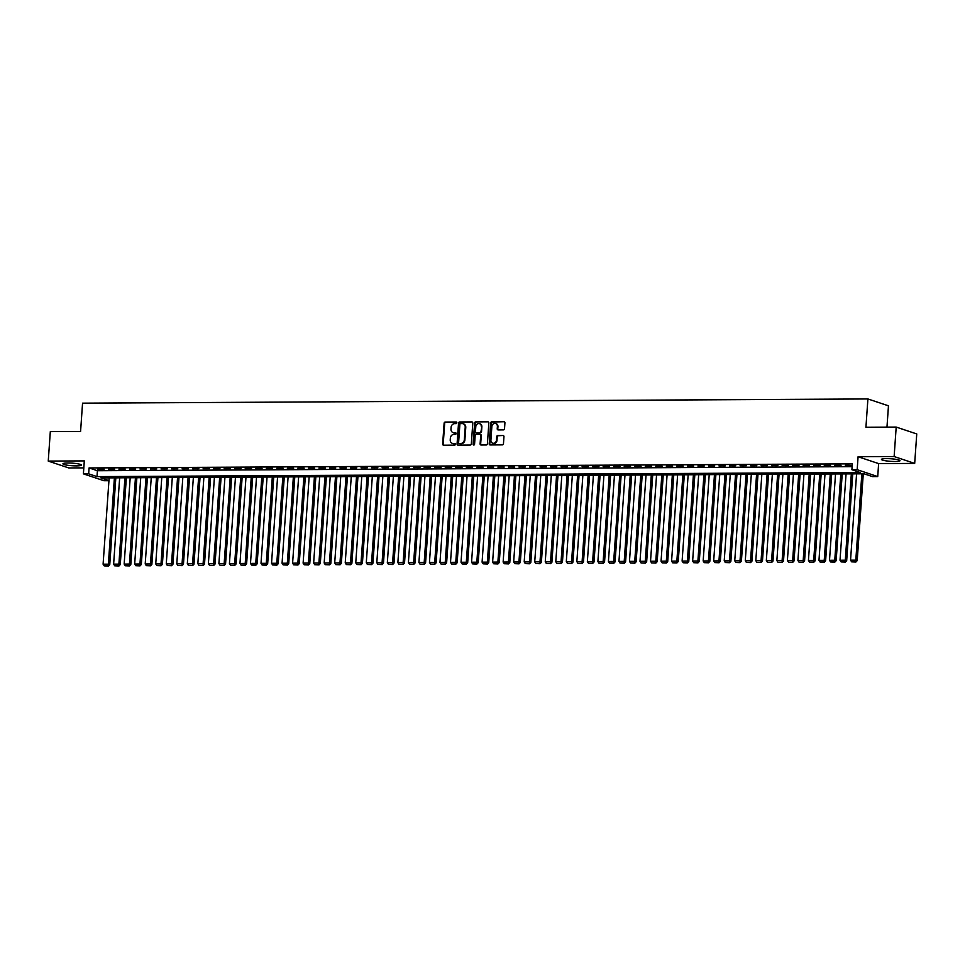 <?xml version="1.0" encoding="UTF-8"?>
<svg xmlns="http://www.w3.org/2000/svg" width="965" height="965" viewBox="0 0 965 965"><rect width="100%" height="100%" fill="white"/><g stroke="black" fill="none" stroke-linecap="round" stroke-linejoin="round"><path stroke-width="1.45" d="M456.867 422.803A0.82 0.712 -71.5 0 0 456.204 421.994L445.227 422.055A1.17 1.025 -71.5 0 0 444.117 423.225L442.658 444.045A1.17 1.025 -71.5 0 0 443.611 445.203L454.587 445.142A0.82 0.712 -71.5 0 0 454.696 443.514L453.285 443.526A3.751 3.269 -71.5 0 1 450.233 439.847L450.353 438.11A3.751 3.269 -71.5 0 1 453.924 434.383L455.335 434.383A0.82 0.712 -71.5 0 0 455.456 432.754L454.032 432.766A3.751 3.269 -71.5 0 1 450.981 429.087L451.101 427.35A3.751 3.269 -71.5 0 1 454.672 423.623L456.095 423.623A0.82 0.712 -71.5 0 0 456.867 422.803M886.389 458.604A9.312 1.303 -176 0 0 881.443 459.4A9.312 1.303 -176 0 0 895.062 461.499A9.312 1.303 -176 0 0 900.007 460.703A9.312 1.303 -176 0 0 886.389 458.604M67.876 462.995A9.312 1.303 -176 0 0 62.93 463.803A9.312 1.303 -176 0 0 76.549 465.89A9.312 1.303 -176 0 0 81.494 465.094A9.312 1.303 -176 0 0 67.876 462.995M503.404 429.895A1.17 1.025 -71.5 0 0 504.514 428.737L504.924 422.899A1.17 1.025 -71.5 0 0 503.971 421.741L491.776 421.814A1.17 1.025 -71.5 0 0 490.666 422.972L489.207 443.791A1.17 1.025 -71.5 0 0 490.16 444.949L502.355 444.877A1.17 1.025 -71.5 0 0 503.465 443.719L503.959 436.663A1.17 1.025 -71.5 0 0 503.006 435.505L497.795 435.541A1.17 1.025 -71.5 0 0 496.673 436.699L496.432 440.197A3.136 2.726 -71.5 0 1 490.908 440.233L491.861 426.518A3.136 2.726 -71.5 0 1 497.385 426.494L497.228 428.774A1.17 1.025 -71.5 0 0 498.181 429.932L503.404 429.895M896.196 427.073L916.75 433.948L914.687 463.405L894.133 456.542L896.196 427.073L865.931 427.242L867.909 398.955L82.556 403.165L80.578 431.464L50.313 431.62L48.25 461.089L84.305 460.896L83.4 473.863L88.659 473.827L89.082 467.941L852.324 463.839L851.902 469.726L857.173 469.702L877.728 476.565L872.457 476.601L864.133 473.815L100.891 477.916L108.948 480.606M894.133 456.542L858.078 456.735L857.173 469.702M472.79 423.068A1.17 1.025 -71.5 0 0 471.837 421.91L459.642 421.982A1.17 1.025 -71.5 0 0 458.532 423.14L457.072 443.972A1.17 1.025 -71.5 0 0 458.025 445.118L470.22 445.058A1.17 1.025 -71.5 0 0 471.33 443.888L472.79 423.068M475.709 421.898L487.904 421.826A1.17 1.025 -71.5 0 1 488.857 422.984L487.397 443.804A1.17 1.025 -71.5 0 1 486.288 444.974L481.065 444.998A1.17 1.025 -71.5 0 1 480.112 443.84L480.703 435.396A1.17 1.025 -71.5 0 0 479.75 434.25L476.288 434.262A1.17 1.025 -71.5 0 0 475.178 435.432L474.563 444.226A0.82 0.712 -71.5 0 1 473.115 444.226L474.599 423.056A1.17 1.025 -71.5 0 1 475.709 421.898L487.904 421.826M48.25 461.089L68.805 467.953L83.822 467.868M104.16 469.219L97.839 469.255L104.16 469.219M114.69 469.171L108.37 469.195L114.69 469.171M125.209 469.111L118.9 469.147L125.209 469.111M135.739 469.05L129.419 469.087L135.739 469.05M146.27 469.002L139.949 469.026L146.27 469.002M156.8 468.942L150.48 468.978L156.8 468.942M167.319 468.881L161.01 468.918L167.319 468.881M177.85 468.833L171.529 468.857L177.85 468.833M188.38 468.773L182.059 468.809L188.38 468.773M198.911 468.713L192.59 468.749L198.911 468.713M209.429 468.652L203.12 468.688L209.429 468.652M219.96 468.604L213.639 468.64L219.96 468.604M230.49 468.544L224.169 468.58L230.49 468.544M241.021 468.483L234.7 468.52L241.021 468.483M251.539 468.435L245.231 468.471L251.539 468.435M262.07 468.375L255.749 468.411L262.07 468.375M272.6 468.315L266.28 468.351L272.6 468.315M283.119 468.266L276.81 468.29L283.119 468.266M293.649 468.206L287.341 468.242L293.649 468.206M304.18 468.146L297.859 468.182L304.18 468.146M314.711 468.097L308.39 468.122L314.711 468.097M325.229 468.037L318.92 468.073L325.229 468.037M335.76 467.977L329.451 468.013L335.76 467.977M346.29 467.929L339.969 467.953L346.29 467.929M356.821 467.868L350.5 467.904L356.821 467.868M367.339 467.808L361.031 467.844L367.339 467.808M377.87 467.748L371.561 467.784L377.87 467.748M388.4 467.699L382.08 467.736L388.4 467.699M398.931 467.639L392.61 467.675L398.931 467.639M409.45 467.579L403.141 467.615L409.45 467.579M419.98 467.53L413.671 467.567L419.98 467.53M430.511 467.47L424.19 467.506L430.511 467.47M441.041 467.41L434.72 467.446L441.041 467.41M451.56 467.362L445.251 467.386L451.56 467.362M462.09 467.301L455.769 467.337L462.09 467.301M472.621 467.241L466.3 467.277L472.621 467.241M483.151 467.193L476.831 467.217L483.151 467.193M493.67 467.132L487.361 467.169L493.67 467.132M504.2 467.072L497.88 467.108L504.2 467.072M514.731 467.024L508.41 467.048L514.731 467.024M525.262 466.964L518.941 467L525.262 466.964M535.78 466.903L529.471 466.939L535.78 466.903M546.311 466.843L539.99 466.879L546.311 466.843M556.841 466.795L550.52 466.831L556.841 466.795M567.372 466.734L561.051 466.77L567.372 466.734M577.89 466.674L571.582 466.71L577.89 466.674M588.421 466.626L582.1 466.662L588.421 466.626M598.951 466.565L592.631 466.602L598.951 466.565M609.482 466.505L603.161 466.541L609.482 466.505M620 466.457L613.692 466.481L620 466.457M630.531 466.397L624.21 466.433L630.531 466.397M641.062 466.336L634.741 466.372L641.062 466.336M651.592 466.288L645.271 466.312L651.592 466.288M662.111 466.228L655.802 466.264L662.111 466.228M672.641 466.167L666.32 466.204L672.641 466.167M683.172 466.119L676.851 466.143L683.172 466.119M693.702 466.059L687.382 466.095L693.702 466.059M704.221 465.999L697.912 466.035L704.221 465.999M714.751 465.938L708.431 465.974L714.751 465.938M725.282 465.89L718.961 465.926L725.282 465.89M735.812 465.83L729.492 465.866L735.812 465.83M746.331 465.769L740.022 465.806L746.331 465.769M756.862 465.721L750.541 465.757L756.862 465.721M767.392 465.661L761.071 465.697L767.392 465.661M777.911 465.6L771.602 465.637L777.911 465.6M788.441 465.552L782.133 465.576L788.441 465.552M798.972 465.492L792.651 465.528L798.972 465.492M809.502 465.432L803.182 465.468L809.502 465.432M820.021 465.383L813.712 465.407L820.021 465.383M830.551 465.323L824.243 465.359L830.551 465.323M841.082 465.263L834.761 465.299L841.082 465.263M89.082 467.941L97.405 470.727L852.119 466.662M852.204 465.407L845.292 465.239L852.192 465.673M886.968 427.121L888.463 405.819L867.909 398.955M858.078 456.735L878.633 463.598L914.687 463.405M878.633 463.598L877.728 476.565M108.936 480.703L103.955 480.727L83.4 473.863M88.659 473.827L96.995 476.614L860.237 472.512L851.902 469.726M97.405 470.727L96.995 476.614M453.381 432.694A3.751 3.269 -71.5 0 0 454.587 432.947L454.032 432.766M455.902 432.947L454.587 432.947M452.633 443.454A3.751 3.269 -71.5 0 0 453.84 443.707L453.285 443.526M455.154 443.707L453.84 443.707M456.662 422.188L445.782 422.248A1.17 1.025 -71.5 0 0 444.672 423.406L443.212 444.226A1.17 1.025 -71.5 0 0 443.611 445.203M471.837 421.91L460.196 422.163A1.17 1.025 -71.5 0 0 459.087 423.333L457.627 444.153A1.17 1.025 -71.5 0 0 458.025 445.118M460.667 423.599A0.82 0.712 -71.5 0 0 459.883 424.407L458.604 442.694A0.82 0.712 -71.5 0 0 459.268 443.49L460.775 443.49A3.751 3.269 -71.5 0 0 464.334 439.763L465.214 427.266A3.751 3.269 -71.5 0 0 462.163 423.587L460.667 423.599M463.369 423.84A3.751 3.269 -71.5 0 1 465.769 427.459L464.889 439.956A3.751 3.269 -71.5 0 1 461.33 443.671L459.835 443.683M480.305 434.431A1.17 1.025 -71.5 0 1 481.258 435.589L480.667 444.033A1.17 1.025 -71.5 0 0 481.065 444.998M476.264 422.079A1.17 1.025 -71.5 0 0 475.154 423.237L473.67 444.419A0.82 0.712 -71.5 0 0 473.875 445.022M481.318 426.639A3.136 2.726 -71.5 0 0 475.793 426.663L475.456 431.5A1.17 1.025 -71.5 0 0 476.963 432.827L479.87 432.634A1.17 1.025 -71.5 0 0 480.98 431.464L481.873 426.82A3.136 2.726 -71.5 0 0 479.822 423.792M481.873 426.82L481.535 431.657A1.17 1.025 -71.5 0 1 480.425 432.815L476.963 432.827M495.889 423.647A3.136 2.726 -71.5 0 1 497.952 426.675L497.783 428.967A1.17 1.025 -71.5 0 0 498.181 429.932M492.958 443.261A3.136 2.726 -71.5 0 0 496.987 440.39L496.432 440.197M503.006 435.505L498.35 435.722A1.17 1.025 -71.5 0 0 497.228 436.892L496.987 440.39M503.971 421.741L492.331 421.994A1.17 1.025 -71.5 0 0 491.221 423.153L489.762 443.984A1.17 1.025 -71.5 0 0 490.16 444.949M114.401 477.844L108.357 564.163L103.098 564.199L109.142 477.868M107.887 565.84L104.196 565.864L108.442 566.033L108.357 564.163L109.757 564.634L115.824 477.832M103.098 564.199L104.196 565.864M108.442 566.033L109.757 564.634M124.931 477.784L118.888 564.115L113.629 564.139L119.66 477.808M118.406 565.792L114.726 565.804L118.972 565.972L118.888 564.115L120.275 564.573L126.355 477.772M113.629 564.139L114.726 565.804M118.972 565.972L120.275 564.573M135.45 477.723L129.419 564.055L124.159 564.079L130.191 477.759M128.936 565.731L125.257 565.755L129.491 565.912L129.419 564.055L130.806 564.513L136.873 477.723M124.159 564.079L125.257 565.755M129.491 565.912L130.806 564.513M145.98 477.675L139.949 563.994L134.678 564.03L140.721 477.699M139.467 565.671L135.775 565.695L140.022 565.864L139.949 563.994L141.336 564.465L147.404 477.663M134.678 564.03L135.775 565.695M140.022 565.864L141.336 564.465M156.511 477.615L150.468 563.946L145.208 563.97L151.252 477.639M149.997 565.611L146.306 565.635L150.552 565.804L150.468 563.946L151.867 564.404L157.934 477.603M145.208 563.97L146.306 565.635M150.552 565.804L151.867 564.404M167.041 477.554L160.998 563.886L155.739 563.91L161.77 477.591M160.516 565.562L156.837 565.574L161.071 565.743L160.998 563.886L162.385 564.344L168.465 477.554M155.739 563.91L156.837 565.574M161.071 565.743L162.385 564.344M177.56 477.506L171.529 563.825L166.27 563.862L172.301 477.53M171.046 565.502L167.367 565.526L171.601 565.695L171.529 563.825L172.916 564.296L178.983 477.494M166.27 563.862L167.367 565.526M171.601 565.695L172.916 564.296M188.091 477.446L182.059 563.777L176.788 563.801L182.831 477.47M181.577 565.442L177.886 565.466L182.132 565.635L182.059 563.777L183.447 564.236L189.514 477.434M176.788 563.801L177.886 565.466M182.132 565.635L183.447 564.236M198.621 477.385L192.578 563.717L187.319 563.741L193.362 477.422M192.107 565.394L188.416 565.406L192.662 565.574L192.578 563.717L193.977 564.175L200.044 477.385M187.319 563.741L188.416 565.406M192.662 565.574L193.977 564.175M209.152 477.337L203.108 563.656L197.849 563.681L203.88 477.361M202.626 565.333L198.947 565.357L203.181 565.514L203.108 563.656L204.496 564.127L210.575 477.325M197.849 563.681L198.947 565.357M203.181 565.514L204.496 564.127M219.67 477.277L213.639 563.596L208.38 563.632L214.411 477.301M213.156 565.273L209.477 565.297L213.711 565.466L213.639 563.596L215.026 564.067L221.094 477.265M208.38 563.632L209.477 565.297M213.711 565.466L215.026 564.067M230.201 477.217L224.169 563.548L218.898 563.572L224.941 477.253M223.687 565.225L219.996 565.237L224.242 565.406L224.169 563.548L225.557 564.006L231.624 477.217M218.898 563.572L219.996 565.237M224.242 565.406L225.557 564.006M240.731 477.168L234.688 563.488L229.429 563.512L235.46 477.193M234.218 565.164L230.526 565.188L234.772 565.345L234.688 563.488L236.087 563.958L242.155 477.156M229.429 563.512L230.526 565.188M234.772 565.345L236.087 563.958M251.262 477.108L245.219 563.427L239.959 563.464L245.991 477.132M244.736 565.104L241.057 565.128L245.291 565.297L245.219 563.427L246.606 563.898L252.673 477.096M239.959 563.464L241.057 565.128M245.291 565.297L246.606 563.898M261.78 477.048L255.749 563.379L250.49 563.403L256.521 477.072M255.267 565.056L251.588 565.068L255.822 565.237L255.749 563.379L257.136 563.837L263.204 477.048M250.49 563.403L251.588 565.068M255.822 565.237L257.136 563.837M272.311 476.987L266.28 563.319L261.008 563.343L267.052 477.024M265.797 564.995L262.106 565.02L266.352 565.176L266.28 563.319L267.667 563.777L273.734 476.987M261.008 563.343L262.106 565.02M266.352 565.176L267.667 563.777M282.841 476.939L276.798 563.258L271.539 563.295L277.57 476.963M276.328 564.935L272.637 564.959L276.883 565.128L276.798 563.258L278.197 563.729L284.265 476.927M271.539 563.295L272.637 564.959M276.883 565.128L278.197 563.729M293.372 476.879L287.329 563.21L282.07 563.234L288.101 476.903M286.846 564.887L283.167 564.899L287.401 565.068L287.329 563.21L288.716 563.669L294.783 476.867M282.07 563.234L283.167 564.899M287.401 565.068L288.716 563.669M303.891 476.819L297.859 563.15L292.6 563.174L298.631 476.855M297.377 564.827L293.698 564.851L297.932 565.008L297.859 563.15L299.247 563.608L305.314 476.819M292.6 563.174L293.698 564.851M297.932 565.008L299.247 563.608M314.421 476.77L308.39 563.09L303.119 563.126L309.162 476.794M307.907 564.766L304.216 564.79L308.462 564.959L308.39 563.09L309.777 563.56L315.844 476.758M303.119 563.126L304.216 564.79M308.462 564.959L309.777 563.56M324.952 476.71L318.908 563.041L313.649 563.065L319.68 476.734M318.438 564.706L314.747 564.73L318.993 564.899L318.908 563.041L320.308 563.5L326.375 476.698M313.649 563.065L314.747 564.73M318.993 564.899L320.308 563.5M335.482 476.65L329.439 562.981L324.18 563.005L330.211 476.686M328.956 564.658L325.277 564.67L329.511 564.839L329.439 562.981L330.826 563.439L336.894 476.65M324.18 563.005L325.277 564.67M329.511 564.839L330.826 563.439M346.001 476.601L339.969 562.921L334.71 562.957L340.742 476.626M339.487 564.597L335.808 564.621L340.042 564.79L339.969 562.921L341.357 563.391L347.424 476.589M334.71 562.957L335.808 564.621M340.042 564.79L341.357 563.391M356.531 476.541L350.5 562.872L345.229 562.897L351.272 476.565M350.018 564.537L346.326 564.561L350.572 564.73L350.5 562.872L351.887 563.331L357.955 476.529M345.229 562.897L346.326 564.561M350.572 564.73L351.887 563.331M367.062 476.481L361.019 562.812L355.759 562.836L361.791 476.517M360.548 564.489L356.857 564.501L361.103 564.67L361.019 562.812L362.418 563.27L368.485 476.481M355.759 562.836L356.857 564.501M361.103 564.67L362.418 563.27M377.592 476.433L371.549 562.752L366.29 562.776L372.321 476.457M371.067 564.428L367.388 564.453L371.621 564.609L371.549 562.752L372.936 563.222L379.004 476.421M366.29 562.776L367.388 564.453M371.621 564.609L372.936 563.222M388.111 476.372L382.08 562.692L376.808 562.728L382.852 476.396M381.597 564.368L377.918 564.392L382.152 564.561L382.08 562.692L383.467 563.162L389.534 476.36M376.808 562.728L377.918 564.392M382.152 564.561L383.467 563.162M398.642 476.312L392.61 562.643L387.339 562.667L393.382 476.348M392.128 564.32L388.437 564.332L392.683 564.501L392.61 562.643L393.997 563.102L400.065 476.312M387.339 562.667L388.437 564.332M392.683 564.501L393.997 563.102M409.172 476.264L403.129 562.583L397.869 562.607L403.901 476.288M402.658 564.26L398.967 564.284L403.213 564.441L403.129 562.583L404.516 563.053L410.595 476.252M397.869 562.607L398.967 564.284M403.213 564.441L404.516 563.053M419.703 476.203L413.659 562.523L408.4 562.559L414.431 476.228M413.177 564.199L409.498 564.223L413.732 564.392L413.659 562.523L415.046 562.993L421.114 476.191M408.4 562.559L409.498 564.223M413.732 564.392L415.046 562.993M430.221 476.143L424.19 562.474L418.919 562.499L424.962 476.167M423.707 564.151L420.028 564.163L424.262 564.332L424.19 562.474L425.577 562.933L431.644 476.131M418.919 562.499L420.028 564.163M424.262 564.332L425.577 562.933M440.752 476.083L434.72 562.414L429.449 562.438L435.492 476.119M434.238 564.091L430.547 564.115L434.793 564.272L434.72 562.414L436.108 562.872L442.175 476.083M429.449 562.438L430.547 564.115M434.793 564.272L436.108 562.872M451.282 476.034L445.239 562.354L439.98 562.39L446.011 476.059M444.769 564.03L441.077 564.055L445.323 564.223L445.239 562.354L446.626 562.824L452.706 476.022M439.98 562.39L441.077 564.055M445.323 564.223L446.626 562.824M461.813 475.974L455.769 562.306L450.51 562.33L456.542 475.998M455.287 563.982L451.608 563.994L455.842 564.163L455.769 562.306L457.157 562.764L463.224 475.962M450.51 562.33L451.608 563.994M455.842 564.163L457.157 562.764M472.331 475.914L466.3 562.245L461.029 562.269L467.072 475.95M465.818 563.922L462.139 563.946L466.372 564.103L466.3 562.245L467.687 562.704L473.755 475.914M461.029 562.269L462.139 563.946M466.372 564.103L467.687 562.704M482.862 475.866L476.831 562.185L471.559 562.221L477.603 475.89M476.348 563.862L472.657 563.886L476.903 564.055L476.831 562.185L478.218 562.655L484.285 475.854M471.559 562.221L472.657 563.886M476.903 564.055L478.218 562.655M493.392 475.805L487.349 562.137L482.09 562.161L488.121 475.829M486.879 563.801L483.188 563.825L487.434 563.994L487.349 562.137L488.736 562.595L494.816 475.793M482.09 562.161L483.188 563.825M487.434 563.994L488.736 562.595M503.911 475.745L497.88 562.076L492.62 562.1L498.652 475.781M497.397 563.753L493.718 563.765L497.952 563.934L497.88 562.076L499.267 562.535L505.334 475.745M492.62 562.1L493.718 563.765M497.952 563.934L499.267 562.535M514.442 475.697L508.41 562.016L503.139 562.052L509.182 475.721M507.928 563.693L504.249 563.717L508.483 563.886L508.41 562.016L509.797 562.486L515.865 475.685M503.139 562.052L504.249 563.717M508.483 563.886L509.797 562.486M524.972 475.636L518.941 561.968L513.669 561.992L519.713 475.661M518.458 563.632L514.767 563.656L519.013 563.825L518.941 561.968L520.328 562.426L526.395 475.624M513.669 561.992L514.767 563.656M519.013 563.825L520.328 562.426M535.503 475.576L529.459 561.907L524.2 561.932L530.231 475.612M528.977 563.584L525.298 563.596L529.544 563.765L529.459 561.907L530.846 562.366L536.926 475.576M524.2 561.932L525.298 563.596M529.544 563.765L530.846 562.366M546.021 475.528L539.99 561.847L534.731 561.871L540.762 475.552M539.507 563.524L535.828 563.548L540.062 563.705L539.99 561.847L541.377 562.318L547.444 475.516M534.731 561.871L535.828 563.548M540.062 563.705L541.377 562.318M556.552 475.468L550.52 561.787L545.249 561.823L551.292 475.492M550.038 563.464L546.359 563.488L550.593 563.656L550.52 561.787L551.908 562.257L557.975 475.456M545.249 561.823L546.359 563.488M550.593 563.656L551.908 562.257M567.082 475.407L561.051 561.739L555.78 561.763L561.823 475.443M560.569 563.415L556.877 563.427L561.123 563.596L561.051 561.739L562.438 562.197L568.506 475.407M555.78 561.763L556.877 563.427M561.123 563.596L562.438 562.197M577.613 475.359L571.569 561.678L566.31 561.702L572.341 475.383M571.087 563.355L567.408 563.379L571.654 563.536L571.569 561.678L572.957 562.149L579.036 475.347M566.31 561.702L567.408 563.379M571.654 563.536L572.957 562.149M588.131 475.299L582.1 561.618L576.841 561.654L582.872 475.323M581.618 563.295L577.938 563.319L582.172 563.488L582.1 561.618L583.487 562.088L589.555 475.287M576.841 561.654L577.938 563.319M582.172 563.488L583.487 562.088M598.662 475.238L592.631 561.57L587.359 561.594L593.403 475.263M592.148 563.246L588.457 563.258L592.703 563.427L592.631 561.57L594.018 562.028L600.085 475.226M587.359 561.594L588.457 563.258M592.703 563.427L594.018 562.028M609.192 475.178L603.149 561.509L597.89 561.534L603.933 475.214M602.679 563.186L598.988 563.21L603.234 563.367L603.149 561.509L604.548 561.968L610.616 475.178M597.89 561.534L598.988 563.21M603.234 563.367L604.548 561.968M619.723 475.13L613.68 561.449L608.42 561.485L614.452 475.154M613.197 563.126L609.518 563.15L613.752 563.319L613.68 561.449L615.067 561.919L621.146 475.118M608.42 561.485L609.518 563.15M613.752 563.319L615.067 561.919M630.242 475.07L624.21 561.401L618.951 561.425L624.982 475.094M623.728 563.077L620.049 563.09L624.283 563.258L624.21 561.401L625.597 561.859L631.665 475.057M618.951 561.425L620.049 563.09M624.283 563.258L625.597 561.859M640.772 475.009L634.741 561.341L629.47 561.365L635.513 475.045M634.258 563.017L630.567 563.041L634.813 563.198L634.741 561.341L636.128 561.799L642.195 475.009M629.47 561.365L630.567 563.041M634.813 563.198L636.128 561.799M651.303 474.961L645.259 561.28L640 561.316L646.043 474.985M644.789 562.957L641.098 562.981L645.344 563.15L645.259 561.28L646.659 561.751L652.726 474.949M640 561.316L641.098 562.981M645.344 563.15L646.659 561.751M661.833 474.901L655.79 561.232L650.531 561.256L656.562 474.925M655.307 562.897L651.628 562.921L655.862 563.09L655.79 561.232L657.177 561.69L663.257 474.889M650.531 561.256L651.628 562.921M655.862 563.09L657.177 561.69M672.352 474.84L666.32 561.172L661.061 561.196L667.092 474.877M665.838 562.848L662.159 562.86L666.393 563.029L666.32 561.172L667.708 561.63L673.775 474.84M661.061 561.196L662.159 562.86M666.393 563.029L667.708 561.63M682.882 474.792L676.851 561.111L671.58 561.148L677.623 474.816M676.369 562.788L672.677 562.812L676.923 562.969L676.851 561.111L678.238 561.582L684.306 474.78M671.58 561.148L672.677 562.812M676.923 562.969L678.238 561.582M693.413 474.732L687.37 561.063L682.11 561.087L688.154 474.756M686.899 562.728L683.208 562.752L687.454 562.921L687.37 561.063L688.769 561.521L694.836 474.72M682.11 561.087L683.208 562.752M687.454 562.921L688.769 561.521M703.943 474.671L697.9 561.003L692.641 561.027L698.672 474.708M697.418 562.679L693.739 562.692L697.972 562.86L697.9 561.003L699.287 561.461L705.367 474.671M692.641 561.027L693.739 562.692M697.972 562.86L699.287 561.461M714.462 474.623L708.431 560.942L703.171 560.967L709.203 474.647M707.948 562.619L704.269 562.643L708.503 562.8L708.431 560.942L709.818 561.413L715.885 474.611M703.171 560.967L704.269 562.643M708.503 562.8L709.818 561.413M724.992 474.563L718.961 560.882L713.69 560.918L719.733 474.587M718.479 562.559L714.788 562.583L719.034 562.752L718.961 560.882L720.348 561.353L726.416 474.551M713.69 560.918L714.788 562.583M719.034 562.752L720.348 561.353M735.523 474.503L729.48 560.834L724.22 560.858L730.252 474.539M729.009 562.511L725.318 562.523L729.564 562.692L729.48 560.834L730.879 561.292L736.946 474.503M724.22 560.858L725.318 562.523M729.564 562.692L730.879 561.292M746.054 474.454L740.01 560.774L734.751 560.798L740.782 474.478M739.528 562.45L735.849 562.474L740.083 562.631L740.01 560.774L741.397 561.244L747.465 474.442M734.751 560.798L735.849 562.474M740.083 562.631L741.397 561.244M756.572 474.394L750.541 560.713L745.282 560.749L751.313 474.418M750.058 562.39L746.379 562.414L750.613 562.583L750.541 560.713L751.928 561.184L757.995 474.382M745.282 560.749L746.379 562.414M750.613 562.583L751.928 561.184M767.103 474.334L761.071 560.665L755.8 560.689L761.843 474.358M760.589 562.342L756.898 562.354L761.144 562.523L761.071 560.665L762.459 561.123L768.526 474.322M755.8 560.689L756.898 562.354M761.144 562.523L762.459 561.123M777.633 474.273L771.59 560.605L766.331 560.629L772.362 474.31M771.119 562.281L767.428 562.306L771.674 562.462L771.59 560.605L772.989 561.063L779.057 474.273M766.331 560.629L767.428 562.306M771.674 562.462L772.989 561.063M788.164 474.225L782.12 560.544L776.861 560.581L782.892 474.249M781.638 562.221L777.959 562.245L782.193 562.414L782.12 560.544L783.508 561.015L789.575 474.213M776.861 560.581L777.959 562.245M782.193 562.414L783.508 561.015M798.682 474.165L792.651 560.496L787.392 560.52L793.423 474.189M792.169 562.173L788.489 562.185L792.723 562.354L792.651 560.496L794.038 560.955L800.106 474.153M787.392 560.52L788.489 562.185M792.723 562.354L794.038 560.955M809.213 474.105L803.182 560.436L797.91 560.46L803.954 474.141M802.699 562.113L799.008 562.137L803.254 562.293L803.182 560.436L804.569 560.894L810.636 474.105M797.91 560.46L799.008 562.137M803.254 562.293L804.569 560.894M819.743 474.056L813.7 560.375L808.441 560.412L814.472 474.08M813.23 562.052L809.538 562.076L813.784 562.245L813.7 560.375L815.099 560.846L821.167 474.044M808.441 560.412L809.538 562.076M813.784 562.245L815.099 560.846M830.274 473.996L824.231 560.327L818.971 560.351L825.003 474.02M823.748 561.992L820.069 562.016L824.303 562.185L824.231 560.327L825.618 560.786L831.685 473.984M818.971 560.351L820.069 562.016M824.303 562.185L825.618 560.786M840.792 473.936L834.761 560.267L829.502 560.291L835.533 473.972M834.279 561.944L830.6 561.956L834.834 562.125L834.761 560.267L836.148 560.725L842.216 473.936M829.502 560.291L830.6 561.956M834.834 562.125L836.148 560.725M851.323 473.887L845.292 560.207L840.02 560.243L846.064 473.911M844.809 561.883L841.118 561.907L845.364 562.064L845.292 560.207L846.679 560.677L852.746 473.875M840.02 560.243L841.118 561.907M845.364 562.064L846.679 560.677M861.854 473.827L855.81 560.158L850.551 560.183L856.582 473.851M855.34 561.823L851.649 561.847L855.895 562.016L855.81 560.158L857.21 560.617L863.277 473.815M850.551 560.183L851.649 561.847M855.895 562.016L857.21 560.617"/></g></svg>
